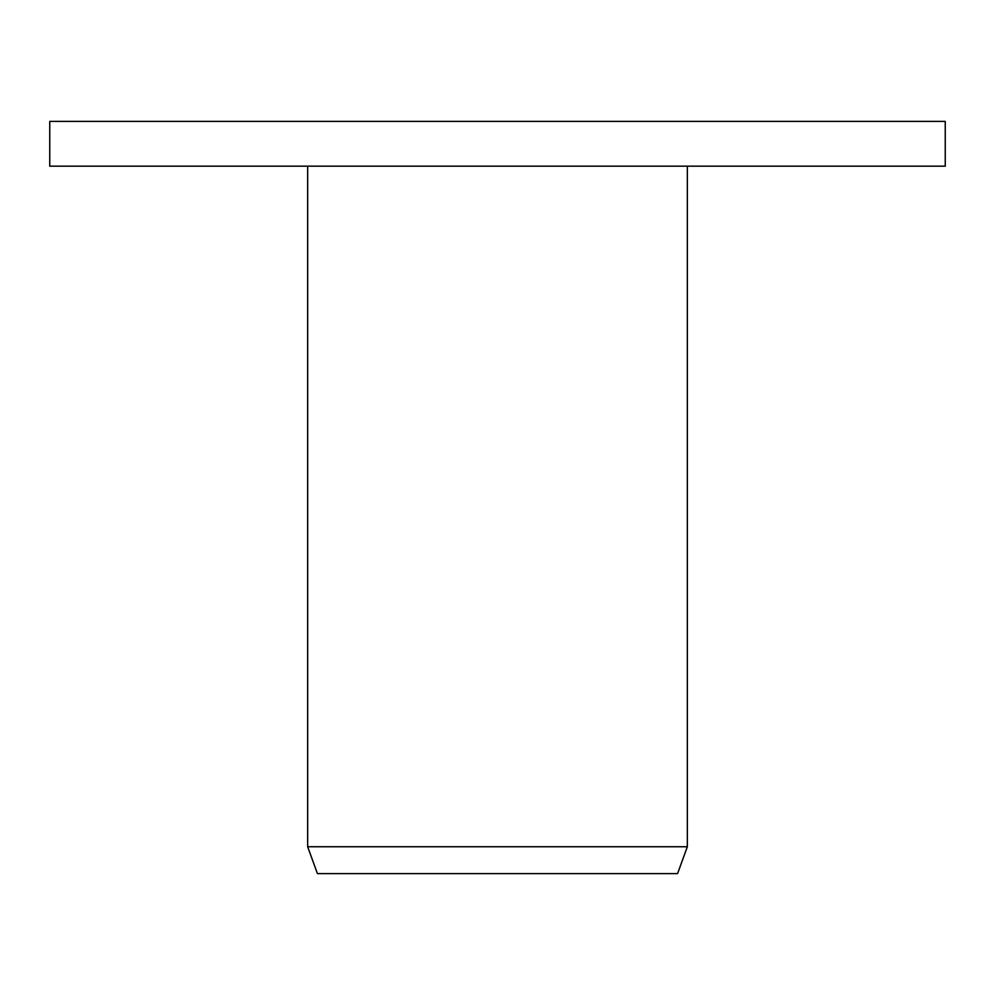 <?xml version="1.0" encoding="UTF-8"?>
<svg xmlns="http://www.w3.org/2000/svg" width="995" height="995" viewBox="0 0 995 995"><rect width="100%" height="100%" fill="white"/><g stroke="black" fill="none" stroke-linecap="round" stroke-linejoin="round"><path stroke-width="1.49" d="M687.346 846.745L677.57 873.61L317.43 873.61L307.654 846.745L687.346 846.745L687.346 166.165M307.654 846.745L307.654 166.165M945.25 166.165L49.75 166.165L49.75 121.39L945.25 121.39L945.25 166.165"/></g></svg>
